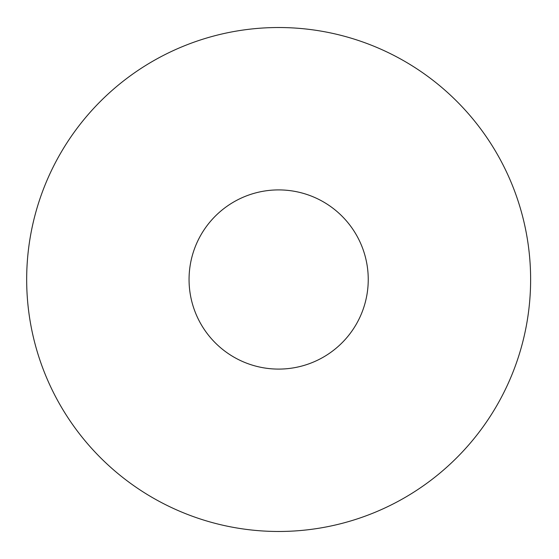<?xml version="1.0" encoding="UTF-8"?>
<svg xmlns="http://www.w3.org/2000/svg" width="559" height="559" viewBox="0 0 559 559"><rect width="100%" height="100%" fill="white"/><g stroke="black" fill="none" stroke-linecap="round" stroke-linejoin="round"><path stroke-width="0.84" d="M530.624 279.5A251.976 251.976 0 0 0 152.663 61.28A251.976 251.976 0 0 0 152.663 497.72A251.976 251.976 0 0 0 530.624 279.5M368.241 279.5A89.594 89.594 0 0 0 233.851 201.911A89.594 89.594 0 0 0 233.851 357.089A89.594 89.594 0 0 0 368.241 279.5"/></g></svg>
